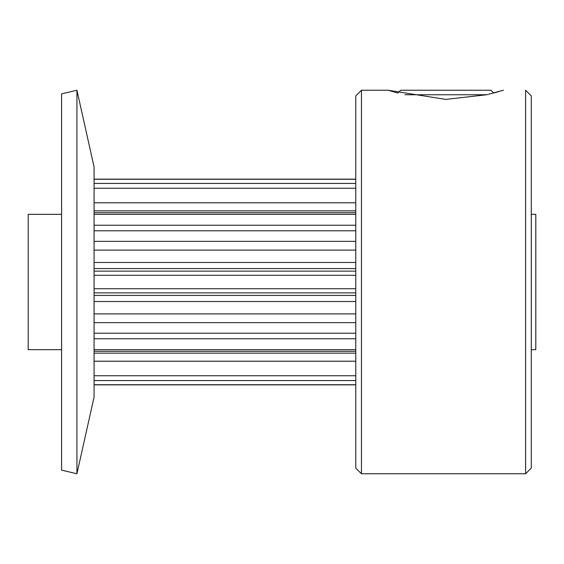<?xml version="1.0" encoding="UTF-8"?>
<svg xmlns="http://www.w3.org/2000/svg" width="564" height="564" viewBox="0 0 564 564"><rect width="100%" height="100%" fill="white"/><g stroke="black" fill="none" stroke-linecap="round" stroke-linejoin="round"><path stroke-width="0.85" d="M503.44 90.24L486.542 94.773L445.771 99.412L388.131 90.24L397.874 93.032L400.666 90.24L490.906 90.24L493.697 93.032L499.02 91.565M531.288 95.922L531.288 468.078L525.606 473.76L525.606 90.24L531.288 95.922M361.454 473.76L355.771 468.078L355.771 95.922L361.454 90.24L361.454 473.76L525.606 473.76M76.93 473.76L94.075 397.056L94.075 166.944L76.93 90.24L76.93 473.76L61.589 470.15L61.589 93.85L76.93 90.24M61.589 349.68L28.2 349.68L28.2 214.32L61.589 214.32M531.288 349.68L535.8 349.68L535.8 214.32L531.288 214.32M486.633 94.752L404.938 94.752M355.771 188.256L94.075 188.256M355.771 230.789L94.075 230.789M355.771 338.76L94.075 338.76M355.771 380.566L94.075 380.566M94.075 288.719L355.771 288.719M94.075 384.719L355.771 384.719M355.771 275.281L94.075 275.281M94.075 349.638L355.771 349.638M94.075 183.434L355.771 183.434M355.771 179.281L94.075 179.281M355.771 214.362L94.075 214.362M94.075 225.24L355.771 225.24M94.075 241.35L355.771 241.35M94.075 262.479L355.771 262.479M355.771 250.092L94.075 250.092M94.075 271.122L355.771 271.122M355.771 268.577L94.075 268.577M94.075 202.793L355.771 202.793M355.771 210.851L94.075 210.851M94.075 353.149L355.771 353.149M94.075 375.744L355.771 375.744M355.771 361.207L94.075 361.207M355.771 292.878L94.075 292.878M94.075 295.423L355.771 295.423M94.075 313.908L355.771 313.908M355.771 301.521L94.075 301.521M94.075 333.211L355.771 333.211M355.771 322.65L94.075 322.65M388.131 90.24L361.454 90.24M355.771 179.14L94.075 179.14L355.771 179.14M355.771 384.859L94.075 384.859L355.771 384.859M355.771 351.266L94.075 351.266M355.771 212.734L94.075 212.734"/></g></svg>
